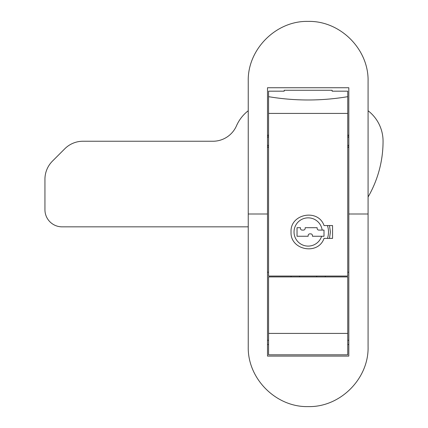 <?xml version="1.0" encoding="UTF-8"?>
<svg xmlns="http://www.w3.org/2000/svg" width="428" height="428" viewBox="0 0 428 428"><rect width="100%" height="100%" fill="white"/><g stroke="black" fill="none" stroke-linecap="round" stroke-linejoin="round"><path stroke-width="0.64" d="M268.57 340.26L267.5 340.26M348.82 340.26L347.75 340.26M267.5 87.74L348.82 87.74L348.82 356.096L267.5 356.096L267.5 87.74M368.08 214L368.08 346.68C368.925 378.657 340.18 407.424 308.203 406.6C276.146 407.408 247.454 378.791 248.24 346.68L248.24 81.32C247.395 49.343 276.14 20.576 308.117 21.4C340.174 20.592 368.866 49.209 368.08 81.32L368.08 214L348.82 214M267.5 356.096L348.82 356.096M267.5 344.54L268.57 344.54M347.75 344.54L348.82 344.54M324.028 225.556C318.202 208.34 289.991 213.818 291.04 231.976C289.991 250.096 318.17 255.644 324.028 238.396L332.556 238.396L332.556 225.556L324.028 225.556M347.75 113.42L268.57 113.42L268.57 276.06L347.75 276.06L347.75 96.674C321.294 101.083 294.903 101.083 268.57 96.674L268.57 91.175L284.192 91.175L284.192 90.271L332.128 90.271L332.128 91.175L347.75 91.175L347.75 96.674M268.57 113.42L268.57 96.674M348.82 146.858A7.062 7.062 0 0 1 347.75 147.532M268.57 147.532A7.062 7.062 0 0 1 267.5 146.858M267.5 135.623A7.062 7.062 0 0 1 268.57 134.948M347.75 134.948A7.062 7.062 0 0 1 348.82 135.623M347.75 276.916L347.75 354.812L268.57 354.812L268.57 276.916L347.75 276.916M325.28 276.06L325.28 276.916M316.72 276.06L316.72 276.916M291.04 276.06L291.04 276.916M299.6 276.06L299.6 276.916M267.5 272.208L268.57 272.208M347.75 272.208L348.82 272.208M248.24 226.84L62.06 226.84A17.12 17.12 0 0 1 44.94 209.72L44.94 179.268A25.68 25.68 0 0 1 52.462 161.11L64.81 148.762A25.68 25.68 0 0 1 82.968 141.24L212.941 141.24A25.68 25.68 0 0 0 236.475 125.832A38.52 38.52 0 0 1 248.24 110.75M368.08 110.75A38.52 38.52 0 0 1 383.06 141.24A111.28 111.28 0 0 1 368.08 197.003M347.75 135.088A6.939 6.939 0 0 1 348.82 135.778M348.82 137.543A5.655 5.655 0 0 0 347.75 136.586M347.75 145.894A5.655 5.655 0 0 0 348.82 144.937M348.82 146.702A6.939 6.939 0 0 1 347.75 147.393M267.5 135.778A6.939 6.939 0 0 1 268.57 135.088M268.57 136.586A5.655 5.655 0 0 0 267.5 137.543M267.5 144.937A5.655 5.655 0 0 0 268.57 145.894M268.57 147.393A6.939 6.939 0 0 1 267.5 146.702M322.156 230.093A14.124 14.124 0 0 0 307.218 217.884A14.124 14.124 0 0 0 305.993 245.934A14.124 14.124 0 0 0 321.621 236.256L312.44 236.256L312.44 235.571A1.712 1.712 0 0 0 310.728 233.859L309.872 233.859A1.712 1.712 0 0 0 308.16 235.571L308.16 236.256L297.032 236.256L297.032 227.696L300.456 227.696L300.456 228.381A1.712 1.712 0 0 0 302.168 230.093L303.452 230.093A1.712 1.712 0 0 0 305.164 228.381L305.164 227.696L317.148 227.696L317.148 228.381A1.712 1.712 0 0 0 318.86 230.093L323.996 230.093L323.996 236.256L321.621 236.256M267.5 214L248.24 214M347.75 333.412L268.57 333.412M327.452 238.396A20.33 20.33 0 0 0 327.452 225.556M329.469 225.556L330.416 231.976L329.469 238.396"/></g></svg>
